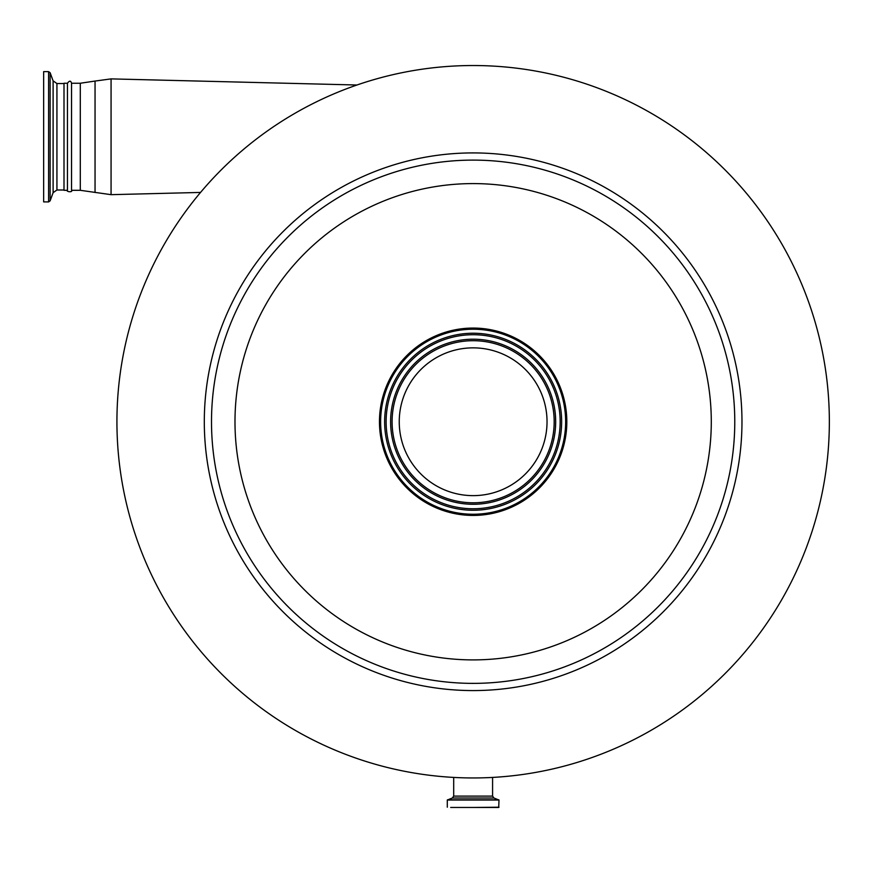<?xml version="1.0" encoding="UTF-8"?>
<svg xmlns="http://www.w3.org/2000/svg" width="873" height="873" viewBox="0 0 873 873"><rect width="100%" height="100%" fill="white"/><g stroke="black" fill="none" stroke-linecap="round" stroke-linejoin="round"><path stroke-width="1.31" d="M829.35 421.746A356.206 356.206 0 0 1 473.144 777.952A356.206 356.206 0 0 1 116.927 421.746A356.206 356.206 0 0 1 473.144 65.53A356.206 356.206 0 0 1 829.35 421.746M234.99 421.746A238.154 238.154 0 0 0 473.144 659.901A238.154 238.154 0 0 0 711.288 421.746A238.154 238.154 0 0 0 473.144 183.592A238.154 238.154 0 0 0 234.99 421.746M379.46 421.746A93.684 93.684 0 0 1 473.144 328.062A93.684 93.684 0 0 1 566.817 421.746A93.684 93.684 0 0 1 473.144 515.43A93.684 93.684 0 0 1 379.46 421.746A93.629 93.629 0 0 1 473.144 328.106A93.629 93.629 0 0 1 566.773 421.746A93.629 93.629 0 0 1 473.144 515.376A93.629 93.629 0 0 1 379.504 421.746M565.649 421.746A92.516 92.516 0 0 1 473.144 514.252A92.516 92.516 0 0 1 380.628 421.746A92.516 92.516 0 0 1 473.144 329.23A92.516 92.516 0 0 1 565.649 421.746M399.245 421.746A73.889 73.889 0 0 1 473.144 347.858A73.889 73.889 0 0 1 547.033 421.746A73.889 73.889 0 0 1 473.144 495.635A73.889 73.889 0 0 1 399.245 421.746M80.294 190.303L80.294 83.241L71.531 83.241L71.531 190.303L80.294 190.303L111.067 194.668L111.067 78.886L356.959 85.008M71.531 83.241C70.811 80.523 69.447 80.523 67.461 83.241L67.461 190.303C65.486 191.624 73.136 192.704 71.531 190.303M67.461 83.241L64.002 83.241L64.002 190.303L67.461 190.303M43.65 201.914L43.65 71.641L48.604 71.641L48.604 201.914L43.65 201.914M492.579 777.428L492.579 796.1L493.922 798.009L498.985 800.039L498.723 807.47L450.686 807.47M473.144 807.47L498.985 807.209M492.579 796.1L453.698 796.1L452.356 798.009L447.292 800.039L447.292 807.209M80.294 83.241L95.048 81.058L95.048 192.497M204.304 421.746A268.829 268.829 0 0 1 473.144 152.917A268.829 268.829 0 0 1 741.974 421.746A268.829 268.829 0 0 1 473.144 690.576A268.829 268.829 0 0 1 204.304 421.746M734.771 421.746A261.638 261.638 0 0 1 473.144 683.373A261.638 261.638 0 0 1 211.506 421.746A261.638 261.638 0 0 1 473.144 160.108A261.638 261.638 0 0 1 734.771 421.746M384.633 421.746A88.511 88.511 0 0 1 473.144 333.235A88.511 88.511 0 0 1 561.645 421.746A88.511 88.511 0 0 1 473.144 510.258A88.511 88.511 0 0 1 384.633 421.746M560.16 421.746A87.016 87.016 0 0 1 473.144 508.763A87.016 87.016 0 0 1 386.117 421.746A87.016 87.016 0 0 1 473.144 334.719A87.016 87.016 0 0 1 560.16 421.746M555.675 421.746A82.542 82.542 0 0 1 473.144 504.278A82.542 82.542 0 0 1 390.602 421.746A82.542 82.542 0 0 1 473.144 339.204A82.542 82.542 0 0 1 555.675 421.746M554.18 421.746A81.047 81.047 0 0 1 473.144 502.793A81.047 81.047 0 0 1 392.097 421.746A81.047 81.047 0 0 1 473.144 340.699A81.047 81.047 0 0 1 554.18 421.746M64.002 189.998L56.931 189.998L56.931 83.546L53.111 80.862L50.132 72.71L48.604 71.641M56.931 189.998L53.111 192.682L53.111 80.862M53.111 192.682L50.132 200.834L50.132 72.71M493.922 798.009L452.356 798.009M498.81 799.788L447.467 799.788M498.985 800.039L447.292 800.039M200.55 192.431L111.067 194.668M95.048 81.058L111.067 78.886M50.132 200.834L48.604 201.914M64.002 83.546L56.931 83.546M453.698 777.428L453.698 796.1"/></g></svg>
